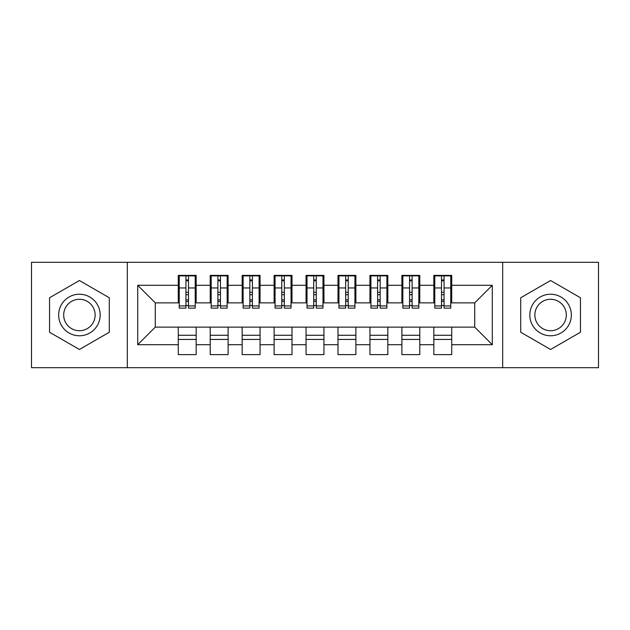 <?xml version="1.0" encoding="UTF-8"?>
<svg xmlns="http://www.w3.org/2000/svg" width="630" height="630" viewBox="0 0 630 630"><rect width="100%" height="100%" fill="white"/><g stroke="black" fill="none" stroke-linecap="round" stroke-linejoin="round"><path stroke-width="0.94" d="M502.669 367.707L598.5 367.707L598.5 262.293L502.669 262.293L502.669 367.707L127.331 367.707L127.331 262.293L31.5 262.293L31.5 367.707L127.331 367.707M441.496 294.714L444.055 294.714L441.496 294.714M451.718 335.286L433.834 335.286M433.834 339.436L451.718 339.436M409.555 294.714L412.107 294.714L409.555 294.714M419.777 335.286L401.885 335.286M401.885 339.436L419.777 339.436M377.606 294.714L380.166 294.714L377.606 294.714M387.828 335.286L369.944 335.286M369.944 339.436L387.828 339.436M345.665 294.714L348.225 294.714L345.665 294.714M355.887 335.286L338.003 335.286M338.003 339.436L355.887 339.436M313.724 294.714L316.276 294.714L313.724 294.714M323.946 335.286L306.054 335.286M306.054 339.436L323.946 339.436M281.775 294.714L284.335 294.714L281.775 294.714M291.997 335.286L274.113 335.286M274.113 339.436L291.997 339.436M249.834 294.714L252.394 294.714L249.834 294.714M260.056 335.286L242.172 335.286M242.172 339.436L260.056 339.436M217.893 294.714L220.445 294.714L217.893 294.714M228.115 335.286L210.223 335.286M210.223 339.436L228.115 339.436M502.669 262.293L127.331 262.293M179.243 302.865L155.279 302.865L137.71 285.295L137.71 344.704L178.282 344.704L178.282 354.611L196.166 354.611L196.166 344.704L210.223 344.704L210.223 354.611L228.115 354.611L228.115 344.704L242.172 344.704L242.172 354.611L260.056 354.611L260.056 344.704L274.113 344.704L274.113 354.611L291.997 354.611L291.997 344.704L306.054 344.704L306.054 354.611L323.946 354.611L323.946 344.704L338.003 344.704L338.003 354.611L355.887 354.611L355.887 344.704L369.944 344.704L369.944 354.611L387.828 354.611L387.828 344.704L401.885 344.704L401.885 354.611L419.777 354.611L419.777 344.704L433.834 344.704L433.834 354.611L451.718 354.611L451.718 327.135L474.721 327.135L474.721 302.865L450.757 302.865M137.71 285.295L178.282 285.295L178.282 302.865M474.721 302.865L492.29 285.295L451.718 285.295L451.718 275.389L433.834 275.389L433.834 285.295L419.777 285.295L419.777 275.389L401.885 275.389L401.885 285.295L387.828 285.295L387.828 275.389L369.944 275.389L369.944 285.295L355.887 285.295L355.887 275.389L338.003 275.389L338.003 285.295L323.946 285.295L323.946 275.389L306.054 275.389L306.054 285.295L291.997 285.295L291.997 275.389L274.113 275.389L274.113 285.295L260.056 285.295L260.056 275.389L242.172 275.389L242.172 285.295L228.115 285.295L228.115 275.389L210.223 275.389L210.223 285.295L196.166 285.295L196.166 275.389L178.282 275.389L178.282 285.295M492.29 285.295L492.29 344.704L451.718 344.704M419.777 344.704L419.777 327.135L451.718 327.135M433.834 344.704L433.834 327.135M451.718 285.295L451.718 302.865M387.828 344.704L387.828 327.135L419.777 327.135M401.885 344.704L401.885 327.135M433.834 285.295L433.834 302.865L418.816 302.865M419.777 285.295L419.777 302.865M355.887 344.704L355.887 327.135L387.828 327.135M369.944 344.704L369.944 327.135M401.885 285.295L401.885 302.865L386.875 302.865M387.828 285.295L387.828 302.865M323.946 344.704L323.946 327.135L355.887 327.135M338.003 344.704L338.003 327.135M369.944 285.295L369.944 302.865L354.926 302.865M355.887 285.295L355.887 302.865M291.997 344.704L291.997 327.135L323.946 327.135M306.054 344.704L306.054 327.135M338.003 285.295L338.003 302.865L322.985 302.865M323.946 285.295L323.946 302.865M260.056 344.704L260.056 327.135L291.997 327.135M274.113 344.704L274.113 327.135M306.054 285.295L306.054 302.865L291.044 302.865M291.997 285.295L291.997 302.865M228.115 344.704L228.115 327.135L260.056 327.135M242.172 344.704L242.172 327.135M274.113 285.295L274.113 302.865L259.095 302.865M260.056 285.295L260.056 302.865M196.166 344.704L196.166 327.135L228.115 327.135M210.223 344.704L210.223 327.135M242.172 285.295L242.172 302.865L227.154 302.865M228.115 285.295L228.115 302.865M185.945 294.714L188.504 294.714L185.945 294.714M196.166 335.286L178.282 335.286M178.282 339.436L196.166 339.436M137.71 344.704L155.279 327.135L196.166 327.135M178.282 344.704L178.282 327.135M210.223 285.295L210.223 302.865L195.213 302.865M196.166 285.295L196.166 302.865M109.281 297.754L79.419 280.515L49.55 297.754L49.55 332.246L79.419 349.485L109.281 332.246L109.281 297.754L109.281 332.246L79.419 349.485L49.55 332.246L49.55 297.754L79.419 280.515L109.281 297.754M520.719 297.754L520.719 332.246L550.581 349.485L580.451 332.246L580.451 297.754L550.581 280.515L520.719 297.754L550.581 280.515L580.451 297.754L580.451 332.246L550.581 349.485L520.719 332.246L520.719 297.754M155.279 302.865L155.279 327.135M434.787 302.865L433.834 302.865M402.846 302.865L401.885 302.865M370.905 302.865L369.944 302.865M338.956 302.865L338.003 302.865M307.015 302.865L306.054 302.865M275.074 302.865L274.113 302.865M243.125 302.865L242.172 302.865M211.184 302.865L210.223 302.865M492.29 344.704L474.721 327.135M179.243 275.712L195.213 275.712L179.243 275.712L179.243 308.133L185.945 308.133L185.945 275.83L195.213 275.877L195.213 308.133L188.504 308.133L188.504 275.877M185.945 279.988L188.504 279.988M185.945 305.448L188.504 305.448M188.504 301.439L185.945 301.439M185.945 299.864L188.504 299.864M196.166 290.564L195.213 290.564M196.166 294.714L195.213 294.714M179.243 290.564L178.282 290.564M179.243 294.714L178.282 294.714M211.184 275.712L227.154 275.712L211.184 275.712L211.184 308.133L217.893 308.133L217.893 275.83L227.154 275.877L227.154 308.133L220.445 308.133L220.445 275.877M217.893 279.988L220.445 279.988M217.893 305.448L220.445 305.448M220.445 301.439L217.893 301.439M217.893 299.864L220.445 299.864M228.115 290.564L227.154 290.564M228.115 294.714L227.154 294.714M211.184 290.564L210.223 290.564M211.184 294.714L210.223 294.714M243.125 275.712L259.095 275.712L243.125 275.712L243.125 308.133L249.834 308.133L249.834 275.83L259.095 275.877L259.095 308.133L252.394 308.133L252.394 275.877M249.834 279.988L252.394 279.988M249.834 305.448L252.394 305.448M252.394 301.439L249.834 301.439M249.834 299.864L252.394 299.864M260.056 290.564L259.095 290.564M260.056 294.714L259.095 294.714M243.125 290.564L242.172 290.564M243.125 294.714L242.172 294.714M275.074 275.712L291.044 275.712L275.074 275.712L275.074 308.133L281.775 308.133L281.775 275.83L291.044 275.877L291.044 308.133L284.335 308.133L284.335 275.877M281.775 279.988L284.335 279.988M281.775 305.448L284.335 305.448M284.335 301.439L281.775 301.439M281.775 299.864L284.335 299.864M291.997 290.564L291.044 290.564M291.997 294.714L291.044 294.714M275.074 290.564L274.113 290.564M275.074 294.714L274.113 294.714M307.015 275.712L322.985 275.712L307.015 275.712L307.015 308.133L313.724 308.133L313.724 275.83L322.985 275.877L322.985 308.133L316.276 308.133L316.276 275.877M313.724 279.988L316.276 279.988M313.724 305.448L316.276 305.448M316.276 301.439L313.724 301.439M313.724 299.864L316.276 299.864M323.946 290.564L322.985 290.564M323.946 294.714L322.985 294.714M307.015 290.564L306.054 290.564M307.015 294.714L306.054 294.714M79.419 294.234A20.766 20.766 0 0 0 58.653 315A20.766 20.766 0 0 0 79.419 335.766A20.766 20.766 0 0 0 100.178 315A20.766 20.766 0 0 0 79.419 294.234M79.419 299.281A15.719 15.719 0 0 0 63.693 315A15.719 15.719 0 0 0 79.419 330.718A15.719 15.719 0 0 0 95.138 315A15.719 15.719 0 0 0 79.419 299.281M550.581 294.234A20.766 20.766 0 0 0 529.822 315A20.766 20.766 0 0 0 550.581 335.766A20.766 20.766 0 0 0 571.347 315A20.766 20.766 0 0 0 550.581 294.234M550.581 299.281A15.719 15.719 0 0 0 534.862 315A15.719 15.719 0 0 0 550.581 330.718A15.719 15.719 0 0 0 566.307 315A15.719 15.719 0 0 0 550.581 299.281M338.956 275.712L354.926 275.712L338.956 275.712L338.956 308.133L345.665 308.133L345.665 275.83L354.926 275.877L354.926 308.133L348.225 308.133L348.225 275.877M345.665 279.988L348.225 279.988M345.665 305.448L348.225 305.448M348.225 301.439L345.665 301.439M345.665 299.864L348.225 299.864M355.887 290.564L354.926 290.564M355.887 294.714L354.926 294.714M338.956 290.564L338.003 290.564M338.956 294.714L338.003 294.714M370.905 275.712L386.875 275.712L370.905 275.712L370.905 308.133L377.606 308.133L377.606 275.83L386.875 275.877L386.875 308.133L380.166 308.133L380.166 275.877M377.606 279.988L380.166 279.988M377.606 305.448L380.166 305.448M380.166 301.439L377.606 301.439M377.606 299.864L380.166 299.864M387.828 290.564L386.875 290.564M387.828 294.714L386.875 294.714M370.905 290.564L369.944 290.564M370.905 294.714L369.944 294.714M402.846 275.712L418.816 275.712L402.846 275.712L402.846 308.133L409.555 308.133L409.555 275.83L418.816 275.877L418.816 308.133L412.107 308.133L412.107 275.877M409.555 279.988L412.107 279.988M409.555 305.448L412.107 305.448M412.107 301.439L409.555 301.439M409.555 299.864L412.107 299.864M419.777 290.564L418.816 290.564M419.777 294.714L418.816 294.714M402.846 290.564L401.885 290.564M402.846 294.714L401.885 294.714M434.787 275.712L450.757 275.712L434.787 275.712L434.787 308.133L441.496 308.133L441.496 275.83L450.757 275.877L450.757 308.133L444.055 308.133L444.055 275.877M441.496 279.988L444.055 279.988M441.496 305.448L444.055 305.448M444.055 301.439L441.496 301.439M441.496 299.864L444.055 299.864M451.718 290.564L450.757 290.564M451.718 294.714L450.757 294.714M434.787 290.564L433.834 290.564M434.787 294.714L433.834 294.714M179.243 275.877L185.945 275.877M188.504 305.936L195.213 305.936M188.504 287.957L195.213 287.957M179.243 305.936L185.945 305.936M179.243 287.957L185.945 287.957M185.945 292.281L188.504 292.281M185.945 280.822L188.504 280.822M211.184 275.877L217.893 275.877M220.445 305.936L227.154 305.936M220.445 287.957L227.154 287.957M211.184 305.936L217.893 305.936M211.184 287.957L217.893 287.957M217.893 292.281L220.445 292.281M217.893 280.822L220.445 280.822M243.125 275.877L249.834 275.877M252.394 305.936L259.095 305.936M252.394 287.957L259.095 287.957M243.125 305.936L249.834 305.936M243.125 287.957L249.834 287.957M249.834 292.281L252.394 292.281M249.834 280.822L252.394 280.822M275.074 275.877L281.775 275.877M284.335 305.936L291.044 305.936M284.335 287.957L291.044 287.957M275.074 305.936L281.775 305.936M275.074 287.957L281.775 287.957M281.775 292.281L284.335 292.281M281.775 280.822L284.335 280.822M307.015 275.877L313.724 275.877M316.276 305.936L322.985 305.936M316.276 287.957L322.985 287.957M307.015 305.936L313.724 305.936M307.015 287.957L313.724 287.957M313.724 292.281L316.276 292.281M313.724 280.822L316.276 280.822M338.956 275.877L345.665 275.877M348.225 305.936L354.926 305.936M348.225 287.957L354.926 287.957M338.956 305.936L345.665 305.936M338.956 287.957L345.665 287.957M345.665 292.281L348.225 292.281M345.665 280.822L348.225 280.822M370.905 275.877L377.606 275.877M380.166 305.936L386.875 305.936M380.166 287.957L386.875 287.957M370.905 305.936L377.606 305.936M370.905 287.957L377.606 287.957M377.606 292.281L380.166 292.281M377.606 280.822L380.166 280.822M402.846 275.877L409.555 275.877M412.107 305.936L418.816 305.936M412.107 287.957L418.816 287.957M402.846 305.936L409.555 305.936M402.846 287.957L409.555 287.957M409.555 292.281L412.107 292.281M409.555 280.822L412.107 280.822M434.787 275.877L441.496 275.877M444.055 305.936L450.757 305.936M444.055 287.957L450.757 287.957M434.787 305.936L441.496 305.936M434.787 287.957L441.496 287.957M441.496 292.281L444.055 292.281M441.496 280.822L444.055 280.822"/></g></svg>
